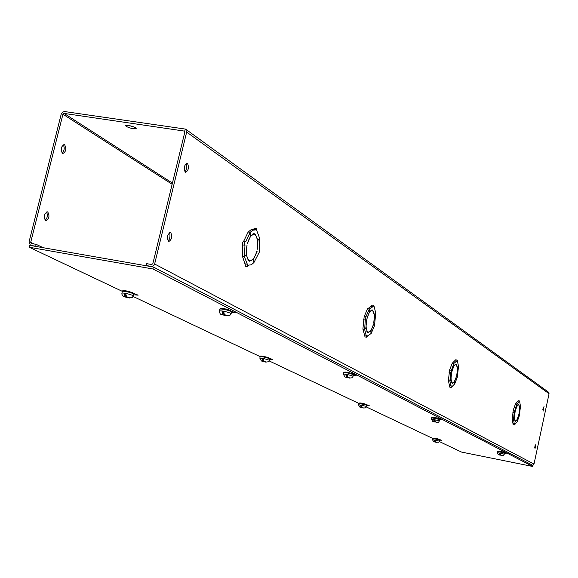 <?xml version="1.0" encoding="UTF-8"?>
<svg xmlns="http://www.w3.org/2000/svg" width="578" height="578" viewBox="0 0 578 578"><rect width="100%" height="100%" fill="white"/><g stroke="black" fill="none" stroke-linecap="round" stroke-linejoin="round"><path stroke-width="0.87" d="M439.728 439.605L441.65 440.284L439.786 440.111M504.565 452.61L506.321 453.246L504.616 453.109M366.792 404.759L369.212 405.64L366.828 405.431M439.88 419.108L442.091 419.939L439.901 419.78M269.601 358.324L272.794 359.545L269.601 359.27M353.31 374.277L356.214 375.411L353.288 375.216M133.684 293.393L138.135 295.177L133.626 294.78M231.482 311.181L235.535 312.864L231.381 312.59M122.305 291.341L29.261 247.261L29.738 245.361L153.401 267.022L532.981 465.449L532.757 466.482L461.555 452.083L439.396 441.585M153.401 267.022L152.932 268.972L532.757 466.482M29.261 247.261L152.932 268.972M432.655 438.391L366.401 406.999M362.529 407.555L359.776 407.071L358.418 404.665L358.714 403.357L269.146 360.918M264.869 361.611L261.451 361.012L259.825 358.158L260.179 356.648L133.135 296.478M135.649 127.781L136.184 128.475C133.908 129.118 130.577 128.432 126.199 126.416L125.643 125.715C127.933 125.072 131.271 125.766 135.649 127.781M133.612 126.806L128.684 125.513M62.113 153.141C64.433 150.634 64.808 147.838 63.255 144.746M62.446 153.401L62.8 153.553C66.037 151.718 66.636 148.784 64.62 144.746L64.245 144.587C61.008 146.429 60.408 149.37 62.446 153.401M45.127 220.384C47.541 217.913 47.988 215.117 46.471 211.989M45.546 220.702L45.806 220.796C49.181 218.918 49.824 215.97 47.743 211.96L47.468 211.851C44.094 213.752 43.458 216.699 45.546 220.702M544.035 406.428L543.045 411.276L544.035 406.428M543.241 407.519L542.778 409.975M536.016 443.846L535.011 448.716L536.016 443.846M535.228 444.93L534.744 447.408M187.453 163.307C189.179 167.403 188.565 170.423 185.617 172.36L185.292 172.215C183.558 168.126 184.172 165.106 187.12 163.155L187.453 163.307M186.08 163.437L186.658 164.954L186.68 167.808L185.863 170.524L184.888 171.803M170.691 232.479C172.475 236.539 171.825 239.567 168.747 241.568L168.516 241.474C166.724 237.428 167.367 234.393 170.445 232.378L170.691 232.479M169.39 232.638L169.954 234.169L169.925 237.031L169.332 239.148L168.032 241.012M516.949 419.744L517.187 421.723L514.449 424.909L513.553 419.527L514.297 418.053M513.148 424.657L512.224 419.195M454.315 381.639L454.684 383.951L451.237 387.397L449.922 381.068L450.847 379.428M449.792 387.13L448.427 380.7M370.585 330.703L371.17 333.47L367.521 335.912L366.64 337.205L364.66 329.539L365.852 327.683M365.021 336.909L362.955 329.12M252.911 259.154L253.504 259.255L253.894 262.585L251.329 264.789L248.8 265.1L247.601 266.574L247.312 264.204L244.465 256.885L246.091 254.775M245.787 266.263L242.478 256.422M532.735 465.319L534 464.062L154.629 264.002L186.665 132.08L185.56 129.111L64.512 111.54L62.503 112.103L61.254 113.982L29.001 242.088L30.439 245.289L35.713 246.25L36.19 244.35L31.176 243.461L30.692 242.384L62.944 114.227L64.042 113.404L172.417 183.11M184.816 131.155L64.042 113.404M184.209 130.715L184.881 131.82L152.838 263.691L151.689 264.522L146.545 263.626L146.075 265.577L146.552 265.822M154.629 264.002L153.835 265.497L152.144 266.465L146.075 265.577M534 464.062L549.064 393.712L548.37 392.072L185.906 129.356M514.745 420.726L515.229 420.82C514.297 419.585 514.239 416.695 515.063 412.15L514.326 418.002L513.546 419.455L512.187 419.187L513.343 409.86L515.497 403.892L516.855 404.152L516.898 406.11L515.229 411.377C516.306 407.114 517.426 404.968 518.596 404.94L518.509 404.434M515.525 403.899L518.235 400.727L519.579 400.98L520.489 406.421L519.564 407.837M451.519 382.607L452.133 382.723C450.898 381.205 450.739 377.839 451.678 372.637L450.883 379.363L449.915 380.981L448.376 380.692L449.612 369.956L452.242 363.222L453.781 363.504L453.889 365.787L451.873 371.748C453.13 366.951 454.518 364.559 456.02 364.581L456.252 364.075L455.832 363.996M452.285 363.23L455.695 359.805L457.205 360.087M366.893 331.591L367.695 331.736C365.975 329.8 365.657 325.782 366.748 319.685L365.903 327.61L364.653 329.431L362.883 329.113L364.183 316.462L365.86 316.773M364.248 316.469L367.514 308.746L369.284 309.057L369.501 311.788L366.987 318.659C368.497 313.16 370.267 310.465 372.275 310.574L372.637 310.018L371.878 309.88M367.572 308.76L371.235 306.362L372.051 305.076L373.771 305.379M247.803 259.811L248.887 259.999C246.351 257.383 245.737 252.405 247.044 245.058L246.163 254.688L244.451 256.755L242.37 256.401L242.558 242.644L243.519 241.012L245.599 241.358M243.808 241.033L248.157 232.002L250.231 232.342L250.65 235.73L247.341 243.829C249.226 237.406 251.582 234.328 254.414 234.589L254.855 234.755L255.035 233.989L253.554 233.743M252.297 234.234L253.966 234.509M252.904 233.924L252.81 234.321M248.237 232.016L251.09 229.683L254.616 229.777M253.352 229.574L254.436 228.122L256.43 228.447M249.263 260.685L249.761 260.432M36.241 246.503L35.713 246.25M43.206 247.724L36.19 244.35M515.229 420.82L514.326 418.06M512.187 419.267L513.553 419.527M513.069 423.269L514.427 423.537M517.151 419.78L515.359 421.427L515.417 420.936M518.82 414.542L518.827 414.498C517.758 418.761 516.631 420.907 515.453 420.943M518.943 414.57L516.978 419.7M517.187 421.665L517.18 419.736M520.453 406.493L519.34 415.734L517.216 421.673M519.564 407.895L520.489 406.5M519.723 407.924L518.993 413.732C519.81 409.231 519.759 406.348 518.842 405.084L519.723 407.866M517.715 401.753L519.073 402.013L519.593 400.988M515.525 403.834L516.884 404.094L519.073 402.013M516.891 406.067L516.884 404.094M516.92 406.067L518.762 404.484M518.43 404.918L517.816 404.802M512.838 412.287L514.203 412.548L516.855 404.152M513.546 419.455L514.203 412.548M452.133 382.723L450.891 379.435M448.384 380.779L449.922 381.068M449.633 385.512L451.165 385.801M454.59 381.69L452.35 383.452L452.372 382.882M456.598 375.772L456.613 375.707C455.363 380.512 453.976 382.911 452.458 382.896M456.765 375.801L454.351 381.588M454.684 383.879L454.619 381.639M458.491 366.568L457.314 377.196L454.727 383.886M457.386 368.121L458.542 366.575M457.595 368.164L456.808 374.833C457.733 369.689 457.588 366.336 456.367 364.776L457.379 368.056M452.278 363.165L453.817 363.446L456.591 361.236L457.227 360.087L458.542 366.488L457.588 368.092M455.059 360.954L456.512 361.221M453.882 365.737L453.817 363.446M453.918 365.737L456.252 364.075M449.034 372.731L450.58 373.02L453.781 363.504M449.648 369.971L451.093 370.238M449.915 380.981L450.58 373.02M367.695 331.736L367.55 332.379L365.91 327.697M362.89 329.214L364.66 329.539M364.725 334.973L366.488 335.298M370.968 330.775L368.063 332.646L368.02 331.967M373.475 323.976L373.496 323.89C371.986 329.395 370.223 332.097 368.193 331.996M373.699 324.02L371.004 330.717L370.628 330.652M371.163 333.39L371.004 330.717M375.722 313.24L374.486 325.732L371.22 333.398M374.291 314.981L375.794 313.254M374.573 315.032L373.728 322.871C374.811 316.86 374.508 312.857 372.817 310.863L374.284 314.894M367.565 308.681L369.335 308.992L372.998 306.672L373.807 305.386L375.787 313.146L374.566 314.945M371.235 306.362L372.658 306.615M369.501 311.723L369.335 308.992M369.544 311.73L372.637 310.018M363.504 319.706L365.282 320.024L365.961 316.773L369.284 309.057M364.653 329.431L365.282 320.024M248.887 259.999L248.699 260.765L246.177 254.79M242.384 256.538L244.465 256.885M245.238 263.85L247.312 264.204M253.504 259.255L249.573 261.198L249.342 260.353M256.776 251.278L256.813 251.148C254.941 257.578 252.572 260.664 249.718 260.418M257.102 251.329L253.554 259.19L252.976 259.089M253.886 262.491L253.554 259.19M259.544 238.396L259.421 251.943L253.959 262.506M257.593 240.354L259.652 238.411M257.983 240.419L257.102 249.934C258.402 242.709 257.81 237.746 255.324 235.058L255.505 234.292L257.578 240.253M248.222 231.923L250.296 232.262L252.81 230.174L255.418 229.936L256.495 228.454L256.885 230.897L259.638 238.281L257.976 240.318M250.642 235.658L250.296 232.262M250.7 235.665L255.035 233.989M242.883 244.92L244.964 245.267L244.537 243.844L244.884 242.204L245.881 241.409L250.231 232.342M244.451 256.755L244.964 245.267M436.433 442.192L438.796 442.242L439.807 440.002L432.799 438.514M435.877 442.04L434.15 441.773L434.786 441.83L434.381 440.06L435.104 440.4L434.786 441.83M433.363 438.131L439.316 439.331M436.412 442.3L437.055 442.358L435.653 441.939L435.48 440.277L434.381 440.06M435.313 442.076L435.436 441.52M226.164 315.256L227.031 315.826M225.839 315.162L225.008 315.509L222.371 314.634L223.166 314.584L222.631 314.309L222.053 311.419L223.708 312.264M221.273 308.811C221.786 308.045 224.885 308.609 230.564 310.502M226.099 315.516L226.901 315.465L224.351 314.627L223.773 311.73L222.053 311.419M223.7 312.351L223.166 314.584M224.387 315.198L224.502 314.699M128.511 297.41L129.515 297.981M128.381 297.374L127.507 297.67L124.79 296.789L125.462 296.724L124.862 296.442L124.162 293.581L125.758 294.339M123.8 291.102C123.902 290.279 126.871 290.821 132.702 292.721M128.453 297.656L126.51 296.738L125.809 293.884L124.162 293.581M125.787 295.401L125.462 296.724M126.813 297.352L126.914 296.933M348.859 377.701L349.394 378.106M348.317 377.557L345.731 377.167L346.511 377.181L345.803 374.667L346.952 375.252L346.511 377.181M344.734 372.283C345.593 371.864 348.238 372.369 352.659 373.793M348.816 377.889L347.609 377.275L347.27 374.949L345.803 374.667M347.349 377.607L347.457 377.145M265.273 361.72L265.88 362.124M264.291 361.842L262.188 361.185L262.882 361.185L262.036 358.685L263.322 359.292L262.882 361.185M261.263 356.395C261.827 355.932 264.377 356.416 268.914 357.854M265.23 361.893L263.879 361.257L263.452 358.952L262.036 358.685M436.043 422.07L436.412 422.366M433.652 419.563L434.931 419.816L435.4 421.904L435.046 422.113L433.392 421.6L434.129 421.651L433.652 419.563L434.497 419.996L434.129 421.651M432.474 417.395C433.478 417.171 435.776 417.627 439.381 418.747M435.4 421.904L436.014 422.215M434.743 421.962L434.887 421.297M434.461 420.134L434.873 420.242M363.049 407.692L363.461 407.989M362.124 407.736L360.426 407.223L361.091 407.259L360.52 405.185L361.46 405.626L361.091 407.259M359.574 403.083C360.34 402.83 362.572 403.263 366.271 404.398M363.02 407.822L362.023 407.36L361.756 405.424L360.52 405.185M361.785 407.584L361.871 407.208M501.191 455.218L503.611 455.283L504.637 453L497.47 451.49M500.57 455.023L498.879 454.799L499.573 454.864L499.248 453.087L499.883 453.412L499.573 454.864M498.048 451.107L504.161 452.328M501.169 455.327L501.863 455.399L500.497 454.987L500.375 453.311L499.248 453.087M500.042 455.103L500.302 453.882M499.862 453.528L500.324 453.651M186.665 132.08L549.064 393.712M151.682 266.725L151.212 266.472M31.364 245.65L30.836 245.397M62.944 114.227L172.136 184.274M33.994 243.967L30.692 242.384M435.545 442.184L434.555 441.715M432.546 439.656L439.555 441.144M435.653 441.939L436.643 442.408M225.008 315.509L221.417 314.418C220.326 314.526 219.676 313.348 219.452 310.885L219.893 309.035C222.516 308.854 226.251 309.642 231.099 311.398L230.81 310.596M224.921 315.472L221.851 314.54L222.631 314.309M219.452 310.885C222.075 310.711 225.81 311.499 230.665 313.254L231.012 314.035L229.748 315.509L226.749 315.834M224.351 314.627L227.429 315.559L226.634 315.783M127.507 297.67L123.923 296.601L122.485 295.596L121.806 293.964L122.319 291.269C124.732 291.102 128.359 291.883 133.207 293.602L133.8 294.065L132.911 292.8M127.406 297.634L124.292 296.702L124.862 296.442M121.879 293.075C124.292 292.916 127.919 293.696 132.767 295.409L133.359 295.871L132.152 297.569L129.183 297.981M126.51 296.738L129.631 297.677L129.053 297.93M347.775 377.817L344.914 376.972L343.346 374.118L343.7 372.572C346.041 372.535 349.184 373.2 353.122 374.551L352.869 373.879M347.725 377.795L345.29 377.08L346.143 376.993M343.346 374.118C345.687 374.089 348.83 374.746 352.768 376.097L352.927 376.668L352.031 377.788L349.249 378.099M347.609 377.275L350.044 377.99L349.184 378.077M269.008 357.876C265.699 356.669 258.677 355.188 260.179 356.648C262.354 356.612 265.418 357.262 269.355 358.598L269.095 357.919M264.233 361.821L261.762 361.098L262.463 360.99M259.825 358.158C262 358.129 265.064 358.779 269.001 360.108L269.247 360.701L268.409 361.77L265.714 362.117M263.879 361.257L266.35 361.98L265.642 362.088M431.824 417.843L439.959 419.549L439.569 418.826M435.01 422.099L433.001 421.521L433.854 421.514M431.528 419.166L439.497 420.726L438.529 422.287L436.325 422.366M435.133 421.759L437.141 422.337L436.289 422.352M366.351 404.427C361.951 402.974 359.408 402.62 358.714 403.357L366.871 405.207L366.43 404.463M362.088 407.721L360.788 407.114M358.418 404.665L366.365 406.348L365.462 407.902L363.367 407.981M362.023 407.36L363.324 407.967M497.225 452.653L498.25 454.64L500.266 455.218L499.363 454.756M504.247 452.357C500.346 451.086 498.055 450.761 497.362 451.396L497.109 452.552L504.384 454.164M500.497 454.987L501.379 455.435M514.471 424.917L513.112 424.657M451.266 387.412L449.735 387.123M366.69 337.227L364.928 336.902M247.687 266.61L245.621 266.256M31.089 245.599L30.439 245.289M518.495 404.925L517.823 404.795M455.869 364.552L454.994 364.393M451.129 370.238L449.612 369.956M372.022 310.531L370.845 310.321M365.917 316.766L364.183 316.462M254.551 233.801L254.074 233.722M245.708 241.351L243.699 241.019M439.453 439.381L439.807 440.002M439.388 439.345C435.653 438.124 433.406 437.806 432.655 438.406L432.402 439.547L433.572 441.635L435.574 442.192M230.694 310.538C224.322 308.327 220.724 307.828 219.893 309.035M231.128 313.659L231.568 311.809M132.81 292.75C126.062 290.524 122.565 290.026 122.319 291.269M133.359 295.871L133.8 294.065M352.768 373.822C347.479 372.051 344.459 371.632 343.7 372.572M353.035 376.321L353.389 374.782M269.348 360.376L269.702 358.859M439.475 418.775C434.996 417.294 432.387 416.933 431.658 417.692L431.361 419.021L432.676 421.427L435.046 422.113M439.663 420.871L439.959 419.549M366.582 406.515L366.871 405.207M504.327 452.401L504.637 453"/></g></svg>
